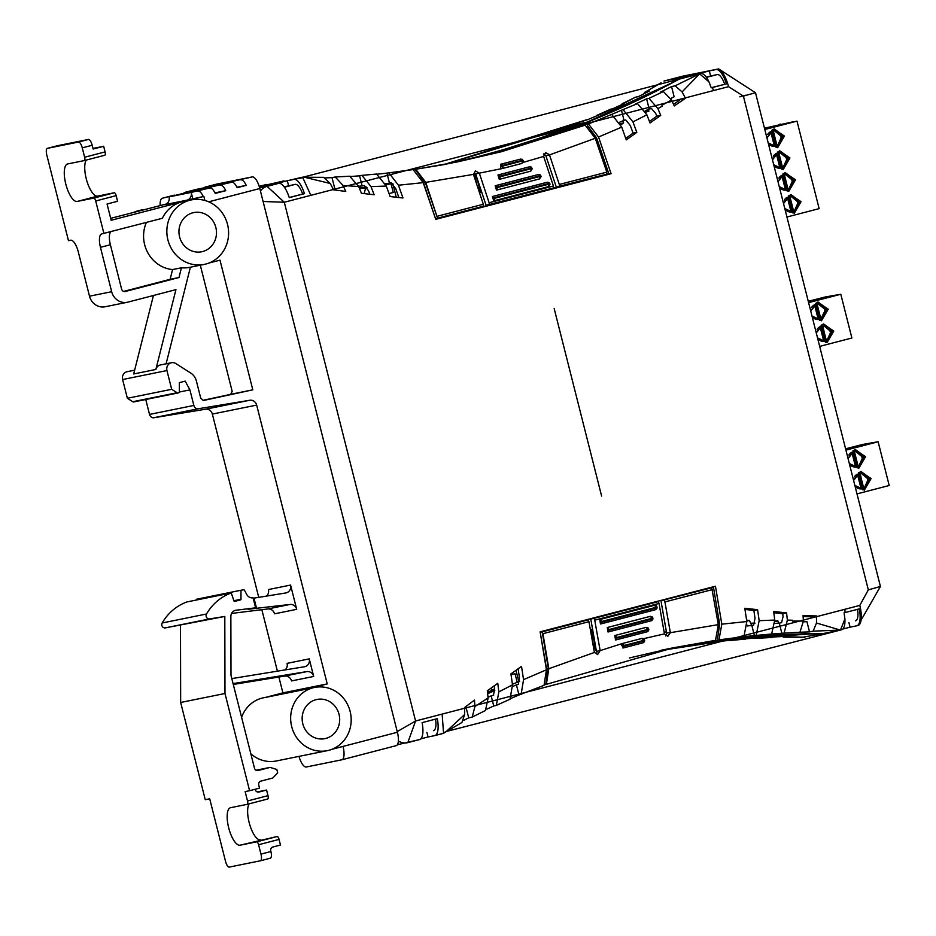 <?xml version="1.0" encoding="UTF-8"?>
<svg xmlns="http://www.w3.org/2000/svg" width="936" height="936" viewBox="0 0 936 936"><rect width="100%" height="100%" fill="white"/><g stroke="black" fill="none" stroke-linecap="round" stroke-linejoin="round"><path stroke-width="1.4" d="M712.916 641.417L712.939 641.511A944.67 884.684 -101.4 0 0 702.117 643.067L715.513 640.353L718.322 624.628L711.723 587.773L660.968 600.748L713.478 587.317L719.632 624.183L717.573 638.633M629.402 657.949L673.663 647.724L715.513 640.353M718.322 624.628L670.363 632.689L664.923 601.918L712.448 589.598M670.363 632.689L667.707 636.351M665.625 635.895L666.631 633.11L670.328 632.362M641.651 638.492L622.358 643.512L600.152 650.614L597.566 654.603M660.968 600.748L666.631 633.11M593.986 618.357L590.78 619.012L596.443 651.374L600.152 650.614L594.734 620.182L659.026 603.451L658.289 601.626L593.986 618.357L594.734 620.182M546.94 678.916L546.624 669.205L540.212 632.385M540.177 632.221L588.194 619.866L542.213 631.882L548.379 668.749L545.899 683.362M590.78 619.012L592.722 618.099M651.175 602.889L658.289 601.626M540.458 632.338L542.213 631.882L542.693 633.754L588.943 621.691L588.194 619.866M713.478 587.317L711.723 587.773M664.923 601.918L664.174 600.093M588.943 621.691L594.407 652.45L548.812 668.725L542.95 633.695M591.131 621.013L590.546 618.673M659.026 603.451L664.455 633.883L643.219 638.762M545.033 684.649L546.378 684.345L548.812 668.725M518.848 681.7L515.958 670.305M664.654 601.977L712.191 589.645M542.693 633.754L588.662 621.75M651.257 603.217L592.816 618.427M664.455 633.883L667.859 636.316M645.805 627.459L614.823 635.521L615.514 639.978L646.6 631.894M654.147 605.381L599.777 619.527L600.467 623.984L654.931 609.816M649.97 616.414L607.3 627.518L607.99 631.987L650.766 620.86M623.528 647.876L621.036 644.53M597.718 654.568L594.407 652.45M712.939 641.511L704.972 643.126A944.67 884.684 -101.4 0 0 663.051 649.947M658.757 603.498L594.465 620.229M623.762 647.817L643.032 642.81L623.75 647.829A1.93 0.679 -104.6 0 0 623.75 647.829L622.358 643.512M646.203 627.366L647.946 627.752L648.835 629.179L648.554 630.724L647.174 631.777L616.216 639.838M616.461 638.2L616.344 637.568A1.93 0.679 -104.6 0 0 615.127 635.45L646.097 627.401A1.93 0.679 75.4 0 1 647.326 629.507L647.431 630.139L616.461 638.2A1.93 0.679 75.4 0 1 616.204 639.838L614.823 635.521M654.475 605.311L656.218 605.686L657.107 607.125L656.838 608.657L655.457 609.71A1.93 0.679 75.4 0 1 655.446 609.722L600.982 623.891L599.777 619.527M650.345 616.344L652.076 616.719L652.965 618.158L652.696 619.69L651.316 620.743A1.93 0.679 75.4 0 1 651.304 620.743L608.529 631.87L607.3 627.518M414.063 169.58L415.771 169.24L425.751 182.368L437.533 218.182L425.342 182.532L415.783 170.352M582.063 124.254L581.981 123.938A944.67 884.684 -101.4 0 1 571.756 127.869L585.152 125.155L501.31 151.749L457.142 161.963L415.9 169.229M425.751 182.368L473.44 174.365L483.304 204.235L437.311 216.251M473.44 174.365L475.476 170.832M522.709 162.536L543.64 156.441L545.618 152.58M543.64 156.441L553.398 185.995L489.107 202.726L479.337 173.16L475.628 173.921L486.1 205.312L553.597 187.925L553.129 186.065M585.152 125.155L595.261 138.271L606.82 172.142L559.295 184.462L549.514 154.908L545.828 155.657L543.886 153.761M545.828 155.657L556.288 187.048L608.798 173.616L596.606 137.966L587.539 125.716M435.521 218.685L423.587 182.988L418.766 173.511M435.778 218.638L483.514 206.166L483.034 204.305M559.494 186.393L559.295 184.462M485.456 203.369L486.112 205.967M489.107 202.726L489.306 204.656M606.563 172.212L607.043 174.073M396.256 197.239L392.816 183.631M549.514 154.908L595.261 138.271M475.324 170.867L479.326 173.137L502.187 168.55L521.469 163.531M500.538 168.304L500.62 164.268L520.627 159.108A1.93 0.679 75.4 0 1 521.668 160.477L521.867 161.097L502.573 166.117A1.93 0.679 75.4 0 1 502.503 168.492L502.293 168.538M499.286 179.338L499.695 179.256A1.93 0.679 -104.6 0 0 499.695 179.256A1.93 0.679 -104.6 0 0 499.765 176.881L499.567 176.261L530.548 168.199L530.747 168.819A1.93 0.679 75.4 0 1 530.677 171.194L499.59 179.279L498.537 174.892L529.051 166.912L497.964 174.997L499.286 179.338L530.373 171.253M546.776 182.368L492.418 196.513L493.728 200.854L548.192 186.685M537.849 174.658L495.179 185.761L496.501 190.09L539.276 178.963M519.901 159.26L520.744 159.085M545.466 152.615L549.397 154.604M581.981 123.938L574.002 125.553A944.67 884.684 -101.4 0 1 446.53 164.034M502.503 168.492L501.345 164.128L520.627 159.108L522.276 159.331L523.423 160.934L521.797 163.472A1.93 0.679 75.4 0 1 521.785 163.472L502.515 168.48A1.93 0.679 75.4 0 1 502.492 168.492L521.797 163.472A1.93 0.679 75.4 0 0 521.867 161.097M529.612 166.807L531.157 167.041L532.303 168.655L530.677 171.194A1.93 0.679 75.4 0 1 530.665 171.194L499.695 179.256M493.728 200.854L494.079 200.772A1.93 0.679 -104.6 0 0 494.149 198.397L493.951 197.788L548.309 183.643L548.519 184.252A1.93 0.679 75.4 0 1 548.438 186.627L494.091 200.772A1.93 0.679 -104.6 0 0 494.079 200.772L492.418 196.513M547.385 182.239L548.929 182.485L550.064 184.099L548.438 186.627A1.93 0.679 75.4 0 1 548.426 186.627L494.079 200.772M496.501 190.09L496.887 190.008A1.93 0.679 -104.6 0 0 496.957 187.645L496.759 187.024L539.428 175.921L539.627 176.541A1.93 0.679 75.4 0 1 539.557 178.905L496.899 190.008A1.93 0.679 -104.6 0 0 496.887 190.008L495.179 185.761M538.492 174.517L540.049 174.763L541.183 176.377L539.557 178.905A1.93 0.679 75.4 0 1 539.545 178.916L496.887 190.008M266.467 596.103A6.447 6.037 78.6 0 0 268.41 589.563L290.569 585.07A6.447 6.037 -101.4 0 1 285.784 592.956L253.2 598.256M285.141 669.895A6.447 6.037 78.6 0 0 287.083 663.367L309.243 658.874A6.447 6.037 -101.4 0 1 304.457 666.76L231.8 678.588M205.791 264.046A32.889 30.794 -101.4 0 1 204.247 264.408A32.889 30.794 -101.4 0 1 167.719 239.113A32.889 30.794 -101.4 0 1 189.657 200.292A32.889 30.794 -101.4 0 1 191.19 199.941A32.889 30.794 -101.4 0 1 227.729 225.237A32.889 30.794 -101.4 0 1 205.791 264.046M216.59 184.135A12.893 4.516 75.4 0 1 216.672 184.111A12.893 4.516 75.4 0 1 216.754 184.088L252.217 176.916L225.295 183.023L216.239 185.375L231.754 182.239L204.844 188.335L194.325 191.073L209.839 187.937L191.201 192.406A6.447 6.037 -101.4 0 1 186.943 200.175L203.861 196.408L181.9 201.872A32.889 30.794 78.6 0 0 162.373 218.275L101.708 233.93A12.893 4.516 -104.6 0 0 101.626 233.953A12.893 4.516 -104.6 0 0 100.444 247.326L111.665 291.704A14.18 13.279 78.6 0 0 127.343 302.258A14.18 13.279 78.6 0 0 128.01 302.106L175.933 289.633L155.856 369.474L133.696 373.955L153.434 295.495M146.39 222.429A32.889 30.794 78.6 0 0 172.575 269.568L181.444 267.778L178.987 277.512L125.319 291.482A3.229 3.019 -101.4 0 1 121.61 289.119L110.378 244.741A12.893 4.516 75.4 0 1 110.986 231.648M204.247 264.408L189.844 267.322A32.889 30.794 -101.4 0 1 181.444 267.778M328.829 750.298A32.245 30.198 -101.4 0 1 327.319 750.649A32.245 30.198 -101.4 0 1 291.505 725.856A32.245 30.198 -101.4 0 1 313.01 687.796A32.245 30.198 -101.4 0 1 314.519 687.457A32.245 30.198 -101.4 0 1 350.333 712.249A32.245 30.198 -101.4 0 1 328.829 750.298M266.116 697.25L263.554 697.776A32.245 30.198 78.6 0 0 262.045 698.116A32.245 30.198 78.6 0 0 241.605 717.304M250.836 753.784A32.245 30.198 78.6 0 0 276.342 760.968L327.319 750.649M314.519 687.457L311.197 688.124A32.245 30.198 78.6 0 0 309.687 688.475L327.226 683.912L256.675 405.101A6.447 6.037 78.6 0 0 249.748 400.269L197.59 408.868A4.516 4.224 -101.4 0 1 193.857 405.452L189.914 389.891L185.199 381.127L179.349 382.649L179.373 391.388A1.626 1.521 -101.4 0 1 177.079 392.734L132.76 401.719A1.626 1.521 78.6 0 0 133.836 401.918L178.168 392.945M270.083 767.391L258.172 770.492A3.229 3.019 -101.4 0 1 254.463 768.128L230.993 675.394L230.864 616.473A6.447 6.037 -101.4 0 1 236.071 610.225L255.622 607.815L253.094 597.835A6.447 6.037 -101.4 0 1 246.8 594.559L244.612 590.511A1.287 1.205 -101.4 0 0 243.348 589.855L240.973 590.242L240.997 599.274A0.643 0.608 -101.4 0 1 240.54 599.882L234.714 601.403A0.643 0.608 -101.4 0 1 233.988 600.982L231.239 592.968L186.919 601.942A51.585 48.309 78.6 0 0 162.197 622.978A3.229 3.019 78.6 0 0 165.321 627.88L224.804 616.438L224.979 693.494L249.584 790.709L259.518 788.124L258.734 785A3.229 3.019 -101.4 0 1 260.863 781.115L272.774 778.015L277.7 772.89L276.834 769.486L270.083 767.391L256.078 770.234M127.495 371.639A6.447 6.037 78.6 0 0 122.616 379.536L127.366 398.28L132.76 401.719M160.735 364.9A6.447 6.037 78.6 0 0 155.856 369.474M177.079 392.734L171.686 389.306L166.947 370.551A6.447 6.037 -101.4 0 1 175.804 363.542L190.722 373.043A12.893 12.074 -101.4 0 1 196.384 380.987L200.702 398.069L203.369 400.514L252.814 389.832L219.995 260.161L208.904 263.039M192.816 212.8A19.984 18.72 -101.4 0 1 193.752 212.577A19.984 18.72 -101.4 0 1 215.959 227.951A19.984 18.72 -101.4 0 1 202.621 251.55A19.984 18.72 -101.4 0 1 201.685 251.761A19.984 18.72 -101.4 0 1 179.478 236.387A19.984 18.72 -101.4 0 1 192.816 212.8M316.017 699.672A19.984 18.72 -101.4 0 1 316.953 699.461A19.984 18.72 -101.4 0 1 339.16 714.835A19.984 18.72 -101.4 0 1 325.822 738.422A19.984 18.72 -101.4 0 1 324.886 738.644A19.984 18.72 -101.4 0 1 302.679 723.271A19.984 18.72 -101.4 0 1 316.017 699.672M142.775 209.746L140.224 210.261A32.889 30.794 78.6 0 0 138.68 210.623A32.889 30.794 78.6 0 0 133.965 212.296M519.632 681.396A954.954 894.313 78.6 0 0 517.222 682.344L515.034 673.733L511.056 674.762M389.048 193.576L393.26 192.477L391.084 183.854A954.954 894.313 78.6 0 0 392.863 183.62M341.933 759.763L396.127 745.664A12.893 4.516 -104.6 0 0 396.209 745.641A12.893 4.516 -104.6 0 0 397.402 732.268L259.81 188.51A12.893 4.516 75.4 0 0 252.217 176.916M718.649 68.913L701.579 72.364A32.245 30.198 78.6 0 0 700.069 72.715L717.14 69.252A32.245 30.198 -101.4 0 1 718.649 68.913L755.492 92.722L743.383 96.115L868.327 589.867L859.798 605.417L844.915 609.289L845.044 612.577L859.318 608.868A19.34 6.774 75.4 0 1 856.849 625.786A19.34 6.774 75.4 0 1 856.721 625.81L850.075 627.167L848.905 622.522M845.044 612.577L844.096 612.823L844.904 619.012A19.34 6.774 -104.6 0 1 841.651 629.741L840.481 630.045L844.904 619.012M711.22 87.727L726.476 83.854L711.255 87.82L708.973 81.877A19.34 6.774 -104.6 0 0 700.772 73.511L302.925 177.22M289.236 197.531L302.656 194.033A14.18 4.973 -104.6 0 0 295.214 184.369L284.158 186.872M724.675 84.228A14.18 4.973 -104.6 0 0 717.233 74.564L706.165 77.056M304.832 177.278L293.951 179.373A19.34 6.774 75.4 0 1 304.457 193.67L289.259 197.625A19.34 6.774 -104.6 0 0 278.752 183.327L267.064 186.369L284.298 202.246L263.098 201.497M304.457 193.67L302.656 194.033M855.551 620.79L855.457 620.814A14.18 4.973 -104.6 0 0 855.551 620.79A14.18 4.973 -104.6 0 0 857.528 609.324M554.17 308.564L601.614 496.068L554.17 308.564M712.226 87.574L713.688 90.523L728.536 86.662A19.34 6.774 75.4 0 0 717.14 69.252L715.97 69.556A19.34 6.774 75.4 0 1 726.476 83.854M408.073 742.552L419.503 739.58A19.34 6.774 75.4 0 0 419.632 739.545A19.34 6.774 75.4 0 0 422.113 722.627L437.311 718.672A19.34 6.774 75.4 0 1 434.83 735.591A19.34 6.774 75.4 0 1 434.702 735.626L428.056 736.971L426.886 732.338M433.532 730.606L433.438 730.63A14.18 4.973 -104.6 0 0 433.532 730.606A14.18 4.973 -104.6 0 0 435.521 719.14M397.227 731.601L415.572 721.001L407.815 742.622A12.893 12.074 -101.4 0 1 407.219 742.763L407.219 742.763A12.893 12.074 -101.4 0 1 398.373 740.949M293.951 179.373L287.305 180.718L288.569 185.714M287.305 180.718L272.107 184.673L278.752 183.327M715.97 69.556L709.324 70.902L710.588 75.91M709.324 70.902L694.126 74.857L700.772 73.511M708.973 81.877L699.601 73.815L675.125 85.831L671.545 86.568A944.646 884.66 -101.4 0 1 660.488 92.137L663.39 91.552L671.568 100.035L674.248 105.943L685.48 98.28L682.098 91.927L699.601 73.815L682.543 77.278L700.069 72.715M302.597 177.196L310.834 195.343L713.688 90.523M304.586 177.267L330.232 183.479L323.692 177.349L304.177 177.243M330.232 183.479L333.614 189.844L345.758 191.424L343.067 185.504L358.687 186.533L361.436 193.284L374.143 194.746L371.007 186.603L361.928 175.36L359.576 175.816L362.138 185.948A954.954 894.313 -101.4 0 1 358.558 186.241M335.146 190.055L331.999 177.618L335.275 176.986L343.067 185.504M840.61 630.01L841.522 629.764A19.34 6.774 -104.6 0 0 841.651 629.741M842.845 629.039L850.075 627.167M446.367 731.472L840.481 630.045M844.915 609.289L442.143 714.086L443.547 733.251L434.959 735.556M420.826 738.855L428.056 736.971M443.547 733.251L461.939 722.463L464.63 714.566L464.619 707.487L474.493 700.105L474.915 706.505L472.224 717.07L468.702 717.865L465.835 706.551M331.999 177.618A944.646 884.66 -101.4 0 1 325.552 177.899M302.141 177.243L259.494 187.352M663.39 91.552L648.964 98.374L657.949 108.658L662.337 106.037L661.986 105.206L671.568 100.035M623.271 109.875L632.947 121.867L646.893 114.812L637.521 103.603L621.457 110.237A944.646 884.66 -101.4 0 1 610.213 115.011L588.451 123.962L598.537 137.019L621.726 127.12L611.863 114.672M306.201 177.395L303.311 177.29M349.701 176.249L358.687 186.533M371.007 186.603L386.287 186.053L390.136 196.56L402.995 197.987L398.443 185.223L423.189 182.649L413.104 169.591M376.611 174.061L386.287 186.053M671.545 86.568L674.131 96.782A954.954 894.313 -101.4 0 1 670.796 98.467M682.543 77.278A944.646 884.66 78.6 0 1 576.588 126.36L576.716 126.863M840.352 630.068L816.496 623.013L813.138 631.157L840.352 630.068L823.294 633.532A944.646 884.66 78.6 0 0 707.125 642.236L718.988 639.838L742.271 636.901A944.646 884.66 -101.4 0 1 754.393 635.591L769.614 634.198A944.646 884.66 -101.4 0 1 781.852 633.286L797.191 632.397A944.646 884.66 -101.4 0 1 809.523 631.882L806.937 621.668A954.954 894.313 -101.4 0 0 803.439 621.808M803.111 616.532L811.98 616.859L816.485 615.947L803.053 615.642L803.404 621.024L792.535 621.106L792.464 620.252L787.363 620.077L786.591 612.904L773.651 611.489L774.751 620.065L771.685 633.777M800.105 631.8L803.404 621.024M784.204 632.806L787.363 620.077M774.751 620.065L759.166 620.673L757.587 609.699L753.878 610.447L755.013 618.31L753.632 625.119L751.842 625.482L754.393 635.591M756.206 635.216L759.166 620.673M464.63 714.566L446.086 731.671M444.366 732.537L448.11 730.197M463.612 720.416A944.646 884.66 -101.4 0 1 468.702 717.865M472.224 717.07L485.503 710.482L488.101 697.952L474.915 706.505M496.314 705.393L510.015 699.25L512.507 684.848L498.865 691.856L496.314 705.393L493.728 705.978L491.166 695.857L493.658 695.226M359.26 187.925A954.954 894.313 78.6 0 0 366.655 187.165M413.232 169.568L386.931 173.113L389.481 183.199A954.954 894.313 -101.4 0 1 385.339 183.667M386.931 173.113A944.646 884.66 -101.4 0 1 377.84 174.108M359.576 175.816A944.646 884.66 -101.4 0 1 351.351 176.448M388.791 172.739L398.443 185.223M391.318 182.848L389.481 183.199M398.888 197.531L395.729 188.674L391.213 182.848M435.673 219.141L607.3 174.002M649.455 121.458L656.85 116.193L655.703 113.396L651.491 108.541L649.186 109.009L646.612 98.853L648.964 98.374M646.612 98.853A944.646 884.66 -101.4 0 1 635.462 104.025L637.521 103.603M576.588 126.36L588.451 123.962M621.726 127.12L626.278 139.885L636.808 132.374L632.947 121.867M625.739 138.376L633.087 133.123L636.808 132.374M633.087 133.123L630.326 125.588L625.81 119.983L624.019 120.346L621.457 110.237M646.893 114.812L650.029 122.967L660.699 115.421L657.949 108.658M656.85 116.193L660.699 115.421M364.443 185.515L362.138 185.948M369.895 194.267L368.55 190.792L364.303 185.515M598.537 137.019L611.091 173.71L435.743 219.34L423.189 182.649M648.437 109.36L648.894 111.197L645.77 112.168M649.186 109.009A954.954 894.313 -101.4 0 1 645.15 110.893M624.019 120.346A954.954 894.313 -101.4 0 1 619.644 122.218M645.29 111.173L648.636 110.144M685.48 98.28L680.975 99.193L673.557 104.399M682.098 91.927L675.125 85.831M747.279 625.962A954.954 894.313 -101.4 0 1 751.842 625.482M775.031 623.434A954.954 894.313 -101.4 0 1 779.278 623.13L781.852 633.286M774.856 621.048L777.839 620.755L778.448 623.189M777.91 621.036L774.891 621.34M494.22 685.819L494.629 689.013L493.447 695.366M498.865 691.856L497.765 683.28L487.328 690.78L488.101 697.952M757.587 609.699L744.799 608.26L746.834 621.539L721.808 624.16L715.467 586.217L540.119 631.835L546.448 669.79L523.552 679.63L521.516 666.362L510.927 673.885L512.507 684.848M779.278 623.13L781.595 622.662L783.058 616.66L782.742 613.688L786.591 612.904M743.921 636.562L746.834 621.539M813.138 631.157L809.523 631.882M718.988 639.838L721.808 624.16M816.485 615.947L816.496 623.013M546.448 669.79L544.015 685.351L518.989 694.992L516.438 684.906L518.474 684.415M523.552 679.63L521.083 694.524M486.884 709.137A944.646 884.66 -101.4 0 1 493.728 705.978M511.208 698.279A944.646 884.66 -101.4 0 1 518.989 694.992M518.088 668.784L519.433 677.559L518.287 684.508M494.77 690.628A954.954 894.313 78.6 0 0 487.644 693.681M488.03 697.285A954.954 894.313 -101.4 0 1 491.166 695.857M512.706 686.462A954.954 894.313 -101.4 0 1 516.438 684.906M391.084 183.854A954.954 894.313 -101.4 0 1 385.702 184.556M611.091 173.71L607.452 174.447M782.742 613.688L773.815 612.694M753.878 610.447L744.974 609.441M512.425 684.263A954.954 894.313 -101.4 0 1 517.222 682.344M278.881 677.02L282.906 692.886L265.368 697.449L309.687 688.475M145.759 399.508L149.526 414.426A4.516 4.224 78.6 0 0 153.258 417.842L205.429 409.243A6.447 6.037 -101.4 0 1 212.355 414.075L258.734 597.355M261.846 609.687L277.407 671.159M298.982 756.382A12.893 4.516 75.4 0 0 306.306 766.993L341.769 759.81A12.893 4.516 75.4 0 0 341.851 759.786A12.893 4.516 75.4 0 0 343.044 746.413L331.917 749.303M104.797 155.247L84.334 160.571L104.773 155.259A3.229 1.135 -104.6 0 0 104.797 155.247A3.229 1.135 -104.6 0 0 105.089 151.913L103.662 146.285L93.144 149.023L92.196 145.267A6.447 2.258 -104.6 0 0 88.393 139.464L78.46 142.05A6.447 2.258 75.4 0 1 82.263 147.853L84.626 157.236A3.229 1.135 75.4 0 1 84.334 160.571A3.229 1.135 75.4 0 1 84.31 160.582L67.696 163.94A19.34 6.774 -104.6 0 0 67.567 163.975A19.34 6.774 -104.6 0 0 65.836 184.228A19.34 6.774 -104.6 0 0 77.185 201.451L93.799 198.081A3.229 1.135 75.4 0 1 95.706 200.983L103.919 233.485M196.654 599.976L196.654 599.215L240.973 590.242M249.584 790.709L245.15 791.61L247.525 800.982A3.229 1.135 75.4 0 1 247.233 804.328L267.661 799.016A3.229 1.135 75.4 0 0 267.684 799.005A3.229 1.135 75.4 0 0 267.988 795.658L266.561 790.042L258.956 792.02A3.229 3.019 -101.4 0 1 255.247 789.645L255.154 789.259M260.419 860.792L270.27 858.218A6.447 2.258 -104.6 0 0 270.317 858.218A6.447 2.258 -104.6 0 0 270.902 851.526L270.75 850.894A3.229 3.019 -101.4 0 1 272.879 847.01L280.472 845.032L279.057 839.417A3.229 1.135 75.4 0 0 277.15 836.515L240.072 845.196L256.698 841.838A3.229 1.135 75.4 0 1 258.593 844.74L260.969 854.112A6.447 2.258 75.4 0 1 260.372 860.804A6.447 2.258 75.4 0 1 260.337 860.804L229.308 867.087A6.447 2.258 75.4 0 1 225.506 861.295L209.699 798.794L205.265 799.683L180.66 702.468L224.979 693.494M257.236 791.926L266.561 790.042M111.665 291.704L89.505 296.185L78.273 251.819A12.893 4.516 -104.6 0 0 70.68 240.213L68.468 240.657L46.8 155.037A6.447 2.258 75.4 0 1 47.397 148.344A6.447 2.258 75.4 0 1 47.432 148.333L57.377 145.747A6.447 2.258 -104.6 0 0 57.33 145.759A6.447 2.258 -104.6 0 0 57.283 145.77M57.377 145.747L88.393 139.464M200.304 265.204L232.175 391.377L230.677 394.349L202.983 400.327M86.252 160.079A19.34 6.774 -104.6 0 0 87.118 181.795A19.34 6.774 -104.6 0 0 97.636 196.127L114.262 192.757L93.799 198.081M47.432 148.333L78.46 142.05M93.003 148.438L103.662 146.285M181.9 201.872L111.173 220.276L107.067 204.025L117.585 201.287L116.158 195.659A3.229 1.135 -104.6 0 0 114.262 192.757M267.684 799.005L247.233 804.328A3.229 1.135 75.4 0 1 247.209 804.34L230.584 807.698A19.34 6.774 -104.6 0 0 230.455 807.733A19.34 6.774 -104.6 0 0 228.723 827.974A19.34 6.774 -104.6 0 0 240.072 845.196M249.14 803.837A19.34 6.774 -104.6 0 0 250.017 825.54A19.34 6.774 -104.6 0 0 260.536 839.873M89.505 296.185A14.18 13.279 78.6 0 0 105.183 306.751L127.343 302.258M123.646 291.412L170.118 279.314L172.575 269.568M178.987 277.512L170.118 279.314M165.321 627.88L209.652 618.907A3.229 3.019 -101.4 0 1 206.517 613.993A51.585 48.309 78.6 0 1 231.239 592.968M186.943 200.175L164.783 204.656A6.447 6.037 78.6 0 0 169.042 196.888L200.409 189.236L184.895 192.383L196.291 189.411A12.893 4.516 -104.6 0 0 196.209 189.435A12.893 4.516 -104.6 0 0 196.127 189.458M110.682 218.345L166.304 204.013M166.105 363.811L190.406 267.205M169.042 196.888L191.201 192.406L192.781 198.654M236.937 187.235L246.238 185.351L237.171 187.703A12.893 4.516 -104.6 0 0 231.754 182.239M204.844 188.335L204.984 188.92M196.291 189.411L211.805 186.276L220.873 183.912L205.358 187.06L216.754 184.088M209.652 618.907L224.804 616.438M180.484 625.412L180.66 702.468M204.247 187.808A12.893 4.516 75.4 0 1 205.276 187.071A12.893 4.516 75.4 0 1 205.358 187.06M160.138 205.265A12.893 4.516 75.4 0 1 162.314 198.256A12.893 4.516 75.4 0 1 162.396 198.233M183.713 193.225A12.893 4.516 75.4 0 1 184.813 192.395A12.893 4.516 75.4 0 1 184.895 192.383M179.232 392.055L189.914 389.891M153.258 417.842L197.59 408.868M171.686 389.306L127.366 398.28M191.19 199.941L187.867 200.62A32.889 30.794 78.6 0 0 186.334 200.971M203.861 196.408L204.89 200.468M220.358 185.199A12.893 4.516 75.4 0 1 225.775 190.675L214.987 192.863M225.775 190.675L215.257 193.413A12.893 4.516 -104.6 0 0 209.839 187.937M197.847 191.049A12.893 4.516 75.4 0 1 203.276 196.525M240.809 179.876A12.893 4.516 75.4 0 1 246.238 185.351M255.622 607.815L248.192 609.383M248.976 609.16L290.008 604.457A6.447 6.037 -101.4 0 1 296.7 609.336L274.541 613.817A6.447 6.037 -101.4 0 0 267.848 608.95L290.008 604.457M267.848 608.95L231.59 613.431M230.736 394.302L252.814 389.832M233.076 683.608L306.774 671.603A6.447 6.037 -101.4 0 1 313.689 676.447L291.529 680.928A6.447 6.037 -101.4 0 0 284.614 676.096L306.774 671.603M233.286 684.45L284.614 676.096M282.906 692.886L327.226 683.912M309.243 658.874L313.689 676.447M290.569 585.07L296.7 609.336M284.041 180.964L259.471 187.282M259.272 186.615L283.737 180.964M444.214 164.467L588.054 119.504A944.646 884.66 -101.4 0 0 599.297 114.73L613.302 108.517A944.646 884.66 -101.4 0 0 624.452 103.346L622.101 103.814L635.439 97.215L638.329 96.63A944.646 884.66 -101.4 0 0 649.373 91.049L645.793 91.775L660.652 83.047M700.924 72.505A32.245 30.198 78.6 0 0 700.257 72.634A32.245 30.198 78.6 0 0 698.747 72.985L681.209 77.548L664.139 80.999L680.507 76.74A19.34 6.774 -104.6 0 0 680.378 76.775A19.34 6.774 -104.6 0 0 679.372 77.302M681.209 77.548L671.206 83.187L587.27 122.078L577.29 124.102L445.325 164.268M661.799 650.216A944.646 884.66 -101.4 0 1 708.529 642.728L718.497 640.704L809.862 633.941A944.646 884.66 -101.4 0 1 821.96 633.801L822.99 633.532M802.538 637.24L821.96 633.801M804.902 637.252L781.455 636.597M772.13 637.475L757.002 638.293L775.031 636.878A944.646 884.66 -101.4 0 1 787.363 636.375L783.76 637.1M757.329 638.247L759.681 637.767A944.646 884.66 -101.4 0 0 747.454 638.68L732.233 640.072A944.646 884.66 -101.4 0 0 720.1 641.382L660.699 650.45L718.45 641.722M511.021 674.54L515.034 673.733M661.062 82.754L645.793 91.775M577.489 124.851L577.29 124.102M643.442 94.068L645.115 92.02M635.439 97.215L620.158 105.358M620.86 124.874L623.575 122.932L623.247 119.96M623.575 122.932L620.299 123.599M597.496 115.093L611.243 108.927M597.016 115.245L595.834 116.216M586.392 119.831L444.202 164.479M359.518 188.557A954.954 894.313 78.6 0 0 367.041 187.715L365.672 188.019L367.123 187.844M364.151 193.6L365.672 188.019M473.78 175.453L474.95 175.161L476.436 183.479M543.652 154.229L544.331 153.995M474.634 172.622L474.95 175.161M730.419 640.435L729.191 640.388M730.185 640.481L745.384 639.101M746.741 620.977L749.443 620.428L751.69 625.494M757.002 638.293L755.668 638.048M747.513 625.938L747.244 625.283M718.497 640.704L717.807 640.75M494.617 688.919L492.628 689.727L494.266 689.399A954.954 894.313 78.6 0 0 487.492 692.242M492.628 689.727L490.464 688.522M666.479 631.835L664.15 632.221M592.605 629.273L590.394 629.858M592.394 641.183L594.43 647.361L593.541 647.607M755.001 623.154L750.59 623.236M749.443 620.428L746.612 620.112M594.43 647.361L596.887 652.322M481.689 191.962L480.472 192.278L476.178 175.301M592.628 629.402L591.178 629.788L596.267 649.912M480.472 192.278L479.419 192.488M366.725 187.258A954.954 894.313 -101.4 0 1 359.307 188.042M487.621 693.436A954.954 894.313 -101.4 0 1 494.758 690.382M590.405 629.94L591.178 629.788M853.667 450.427L854.439 451.608A7.734 7.242 -101.4 0 1 858.16 466.35L857.411 467.836M845.594 448.8L862.793 444.425L878.132 441.757L845.922 450.134M861.436 444.729L860.348 445.056M857.002 493.88L889.2 485.503L878.132 441.757M848.004 458.347L855.048 449.608L865.554 456.686L858.815 468.246L849.385 463.788M853.538 480.226L860.582 471.487L871.088 478.565L864.349 490.125L854.919 485.667M858.675 468.281L865.273 456.745L855.399 449.561M864.209 490.148L870.808 478.612L860.933 471.44M849.315 463.507L858.148 467.731L864.419 456.943L854.626 450.345L848.063 458.581M854.849 485.375L863.682 489.598L869.965 478.822L860.161 472.224L853.597 480.46M858.008 467.754L864.15 457.002L854.989 450.31M863.542 489.633L869.684 478.881L860.523 472.177M859.201 472.306L859.973 473.487A7.734 7.242 -101.4 0 1 863.706 488.229L862.945 489.715M858.113 467.684L862.758 457.294L854.392 450.403L862.84 457.271L858.043 467.719M863.612 489.575L859.938 472.27L868.292 479.15L863.577 489.586M858.16 466.35L854.439 451.608M863.706 488.229L859.973 473.487M857.154 467.86L852.86 450.93M862.688 489.739L858.406 472.809M851.035 465.66A7.734 7.242 -101.4 0 0 855.598 467.029L851.865 452.275A7.734 7.242 -101.4 0 0 848.882 455.013M856.569 487.539A7.734 7.242 -101.4 0 0 861.132 488.896L857.399 474.154A7.734 7.242 -101.4 0 0 854.416 476.892M816.344 302.925L817.116 304.106A7.734 7.242 -101.4 0 1 820.837 318.86L820.72 320.217L826.827 309.5L817.666 302.808M808.271 301.298L825.47 296.923L840.809 294.255L808.599 302.632M824.113 297.227L823.025 297.554M819.679 346.378L851.877 338.001L840.809 294.255M810.681 310.846L817.725 302.106L828.231 309.184L821.492 320.744L812.062 316.298M816.215 332.725L823.259 323.985L833.765 331.063L827.026 342.623L817.596 338.165M821.352 320.779L827.95 309.243L818.076 302.059M826.886 342.658L833.485 331.122L823.61 323.938M811.992 316.005L820.825 320.229L827.096 309.442L817.303 302.843L810.74 311.08M817.526 337.873L826.359 342.108L832.642 331.321L822.838 324.722L816.274 332.959M826.219 342.131L832.361 331.379L823.2 324.675M826.816 309.465L825.505 309.734L820.088 320.334M821.878 324.804L822.65 325.985A7.734 7.242 -101.4 0 1 826.383 340.727L825.622 342.213M826.289 342.073L822.615 324.769L830.969 331.648L826.254 342.085M820.837 318.86L817.116 304.106M826.383 340.727L822.65 325.985M819.831 320.358L815.537 303.428M825.365 342.237L821.083 325.307M813.712 318.17A7.734 7.242 -101.4 0 0 818.275 319.527L814.542 304.773A7.734 7.242 -101.4 0 0 811.559 307.511M819.246 340.037A7.734 7.242 -101.4 0 0 823.809 341.394L820.076 326.652A7.734 7.242 -101.4 0 0 817.093 329.39M772.539 129.8L773.3 130.981A7.734 7.242 -101.4 0 1 777.032 145.724L776.283 147.209M778.073 151.679L778.834 152.861A7.734 7.242 -101.4 0 1 782.566 167.602L781.817 169.088M783.607 173.558L784.38 174.728A7.734 7.242 -101.4 0 1 788.1 189.481L787.351 190.967M789.142 195.425L789.914 196.607A7.734 7.242 -101.4 0 1 793.646 211.349L792.886 212.835M764.455 128.173L792.687 121.891M792.406 121.621L794.734 121.621L790.663 122.686L797.004 121.13L764.794 129.507M780.296 124.102L779.208 124.429M786.942 217.012L819.14 208.634L797.004 121.13M766.876 137.721L773.92 128.981L784.427 136.059L777.687 147.619L768.257 143.161M772.411 159.6L779.454 150.86L789.961 157.938L783.221 169.498L773.791 165.04M777.945 181.479L784.988 172.727L795.495 179.806L788.755 191.377L779.325 186.919M783.479 203.346L790.522 194.606L801.029 201.685L794.29 213.244L784.859 208.786M777.547 147.654L784.146 136.118L774.271 128.934M783.081 169.521L789.68 157.985L779.805 150.813M788.615 191.4L795.214 179.864L785.339 172.68M794.149 213.279L800.748 201.743L790.873 194.559M768.175 142.88L777.02 147.104L783.292 136.317L773.499 129.718L766.935 137.955M773.709 164.748L782.554 168.971L788.826 158.196L779.033 151.597L772.469 159.834M779.255 186.627L788.089 190.85L794.36 180.075L784.567 173.476L778.003 181.701M784.789 208.506L793.623 212.729L799.894 201.942L790.101 195.343L783.537 203.58M776.88 147.127L783.022 136.375L773.861 129.683M782.414 169.006L788.557 158.254L779.395 151.55M787.948 190.874L794.091 180.121L784.93 173.429M793.482 212.753L799.625 202L790.464 195.308M776.95 147.081L781.7 136.633L773.276 129.776L781.618 136.656L776.974 147.057M782.484 168.948L787.235 158.512L778.81 151.644L787.153 158.523L782.449 168.96M788.018 190.827L792.78 180.391L784.345 173.523M793.588 212.683L798.232 202.293L789.867 195.402L798.314 202.27L793.517 212.718M777.032 145.724L773.3 130.981M782.566 167.602L778.834 152.861M788.1 189.481L784.38 174.728M793.646 211.349L789.914 196.607M776.014 147.233L771.732 130.303M781.548 169.112L777.266 152.182M787.094 190.991L782.8 174.061M792.628 212.858L788.334 195.928M769.907 145.033A7.734 7.242 -101.4 0 0 774.458 146.402L770.726 131.648A7.734 7.242 -101.4 0 0 767.742 134.386M775.441 166.912A7.734 7.242 -101.4 0 0 780.004 168.269L776.272 153.527A7.734 7.242 -101.4 0 0 773.288 156.265M780.975 188.791A7.734 7.242 -101.4 0 0 785.538 190.148L781.806 175.406A7.734 7.242 -101.4 0 0 778.822 178.144M786.509 210.659A7.734 7.242 -101.4 0 0 791.072 212.027L787.34 197.274A7.734 7.242 -101.4 0 0 784.356 200.011M703.006 642.88L667.45 648.999M548.379 668.749L546.624 669.205M719.632 624.183L718.31 624.523M641.967 638.422L622.674 643.442A1.93 0.679 -104.6 0 1 623.891 645.559L643.184 640.54A1.93 0.679 -104.6 0 0 641.967 638.422M655.598 607.441A1.93 0.679 75.4 0 0 654.381 605.335L600.023 619.48A1.93 0.679 -104.6 0 1 601.24 621.586L655.598 607.441L655.715 608.084A1.93 0.679 75.4 0 1 655.457 609.71L601.087 623.856A1.93 0.679 75.4 0 1 601.076 623.867L600.467 623.984M651.456 618.474A1.93 0.679 75.4 0 0 650.239 616.368L607.569 627.471A1.93 0.679 -104.6 0 1 608.786 629.577L651.456 618.474L651.573 619.105A1.93 0.679 75.4 0 1 651.316 620.743L608.646 631.847A1.93 0.679 75.4 0 1 608.634 631.847L607.99 631.987M622.908 648.005L623.75 647.829A1.93 0.679 -104.6 0 0 624.008 646.191L623.891 645.559M643.184 640.54L643.301 641.172A1.93 0.679 75.4 0 1 643.044 642.81A1.93 0.679 75.4 0 1 643.032 642.81L644.424 641.757L644.693 640.212L643.804 638.773L642.061 638.399M647.431 630.139A1.93 0.679 75.4 0 1 647.174 631.777A1.93 0.679 75.4 0 1 647.162 631.777L616.204 639.838A1.93 0.679 75.4 0 1 616.18 639.838L615.514 639.978M616.344 637.568L647.326 629.507M655.715 608.084L601.357 622.218A1.93 0.679 75.4 0 1 601.087 623.856M601.357 622.218L601.24 621.586M651.573 619.105L608.903 630.209A1.93 0.679 75.4 0 1 608.646 631.847M608.903 630.209L608.786 629.577M643.301 641.172L624.008 646.191M450.941 163.192L489.025 154.241L572.645 127.682M595.273 138.317L596.606 137.966M423.587 182.988L425.342 182.532M502.573 166.117L502.375 165.496A1.93 0.679 -104.6 0 0 501.345 164.128L500.62 164.268M499.567 176.261A1.93 0.679 -104.6 0 0 498.537 174.892L497.964 174.997M530.548 168.199A1.93 0.679 -104.6 0 0 529.519 166.83L528.945 166.936M548.309 183.643A1.93 0.679 -104.6 0 0 547.279 182.263L492.921 196.408A1.93 0.679 -104.6 0 1 493.951 197.788M539.428 175.921A1.93 0.679 -104.6 0 0 538.399 174.541L495.729 185.644A1.93 0.679 -104.6 0 1 496.759 187.024M530.747 168.819L499.765 176.881M548.519 184.252L494.149 198.397M539.627 176.541L496.957 187.645M502.375 165.496L521.668 160.477M295.214 184.369L284.392 187.188M717.233 74.564L706.399 77.384M859.798 605.417A19.34 6.774 75.4 0 1 858.019 625.482A19.34 6.774 75.4 0 1 857.891 625.505L856.978 625.751M728.536 86.662L743.383 96.115M868.327 589.867L880.425 586.474L858.019 625.482L856.849 625.786M260.442 191.026A12.893 12.074 -101.4 0 1 267.064 186.369L259.635 187.867M442.143 714.086L415.572 721.001L284.298 202.246L310.834 195.343M745.489 95.25L739.838 96.841M208.693 201.813L259.81 188.51M343.044 746.413L397.402 732.268M240.997 599.274L233.895 600.713M234.094 601.181L240.54 599.882M84.626 157.236L105.089 151.913M267.988 795.658L247.525 800.982M258.593 844.74L279.057 839.417M260.969 854.112L270.902 851.526M82.263 147.853L92.196 145.267M97.636 196.127L77.185 201.451M110.378 244.741L100.444 247.326M256.698 841.838L277.15 836.515M116.158 195.659L95.706 200.983M162.197 622.978L206.517 613.993M193.857 405.452L149.526 414.426M122.616 379.536L166.947 370.551M253.984 598.127L256.628 608.575M235.217 610.401L236.071 610.225M205.429 409.243L249.748 400.269M256.675 405.101L212.355 414.075M680.507 76.74L681.677 76.436A19.34 6.774 -104.6 0 0 681.548 76.471A19.34 6.774 -104.6 0 0 681.431 76.506M698.747 72.985L681.677 76.436A32.245 30.198 -101.4 0 1 683.186 76.085L700.257 72.634M865.554 456.686L864.15 457.002M871.088 478.565L869.684 478.881M864.139 456.967L862.828 457.236M869.673 478.846L868.362 479.115M825.517 309.769L817.081 302.901L825.435 309.781M828.231 309.184L826.827 309.5M833.765 331.063L832.361 331.379M832.35 331.344L831.039 331.613M825.435 309.793L820.778 320.182M784.333 173.523L792.698 180.402L788.042 190.804M784.427 136.059L781.7 136.609M789.961 157.938L788.557 158.254M795.495 179.806L792.769 180.356M801.029 201.685L799.625 202M788.545 158.219L787.235 158.488M799.613 201.965L798.303 202.234M546.378 684.345L673.663 647.724L661.331 650.216M415.771 169.24L444.811 164.455M127.191 371.686L134.644 370.176M160.43 364.958L171.51 362.712M419.632 739.545L397.355 744.763M755.492 92.722L880.425 586.474M443.02 733.461L434.83 735.591M350.029 176.202L335.275 176.986M361.928 175.36L376.845 174.026M47.397 148.344L57.33 145.759M260.372 860.804L270.317 858.218M162.314 198.256L174.295 195.133M184.813 192.395L196.209 189.435M205.276 187.071L216.672 184.111M341.851 759.786L396.209 745.641M259.19 186.369L266.549 184.451M680.378 76.775L683.186 76.085M802.807 637.252L783.327 637.147M664.022 81.034L665.18 80.73"/></g></svg>
